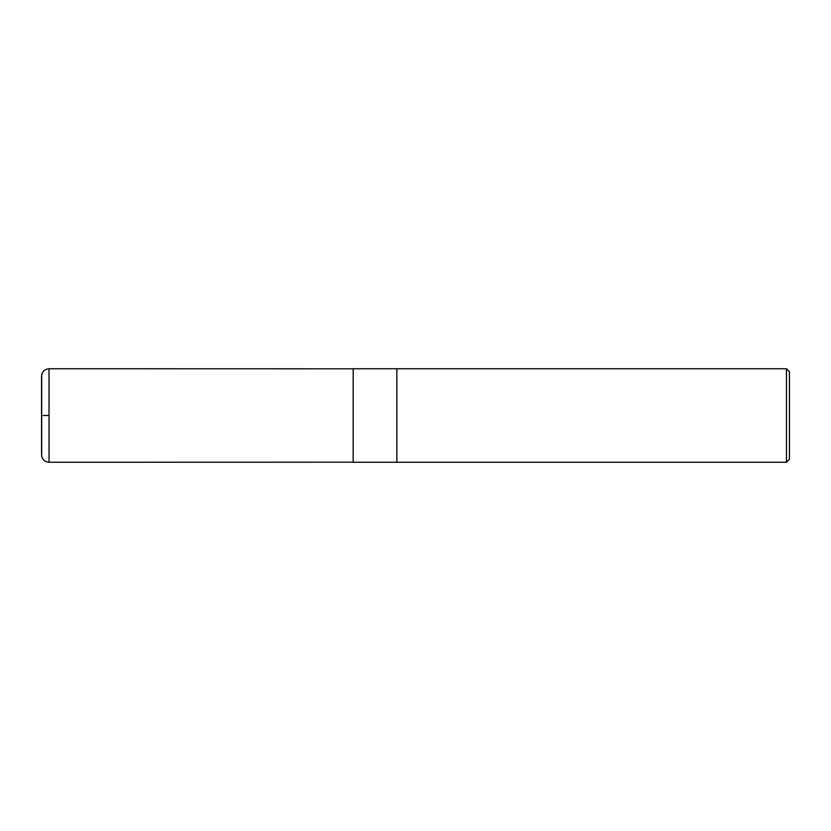 <?xml version="1.0" encoding="UTF-8"?>
<svg xmlns="http://www.w3.org/2000/svg" width="831" height="831" viewBox="0 0 831 831"><rect width="100%" height="100%" fill="white"/><g stroke="black" fill="none" stroke-linecap="round" stroke-linejoin="round"><path stroke-width="1.25" d="M786.458 462.244L789.45 459.252L789.45 371.748L786.458 368.756L396.854 368.756L396.854 462.244L396.854 368.756L353.175 368.756L353.175 462.244L786.458 462.244L786.458 368.756M49.029 415.5L43.254 415.5L49.029 415.5M49.029 462.244L49.029 368.756C45.165 369.016 42.724 371.021 41.695 374.76L41.695 456.24C42.724 459.979 45.165 461.984 49.029 462.244L353.175 462.192M41.56 454.443L41.56 376.557M353.175 368.808L49.029 368.756"/></g></svg>
